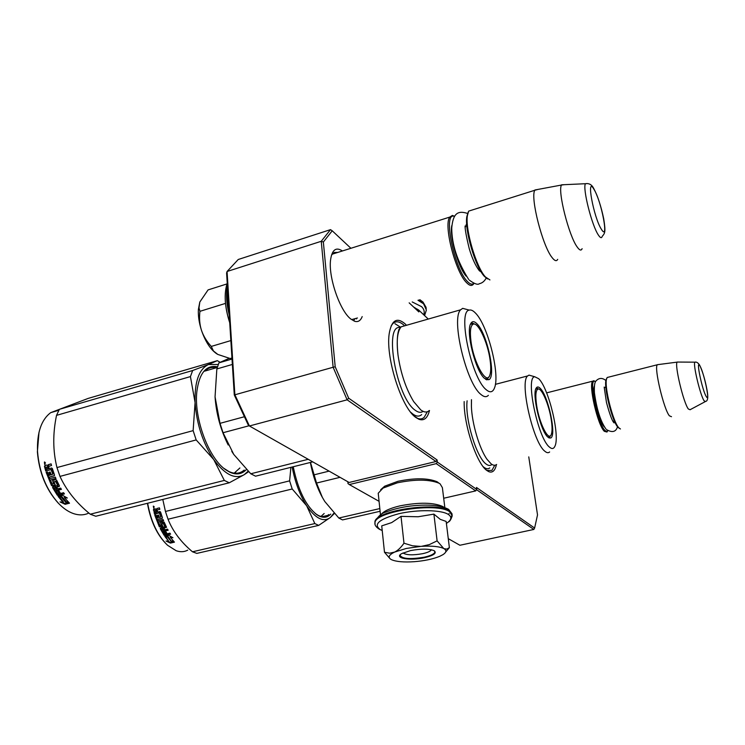 <?xml version="1.0" encoding="UTF-8"?>
<svg xmlns="http://www.w3.org/2000/svg" width="745" height="745" viewBox="0 0 745 745"><rect width="100%" height="100%" fill="white"/><g stroke="black" fill="none" stroke-linecap="round" stroke-linejoin="round"><path stroke-width="1.12" d="M357.451 317.985L351.919 319.54L350.969 319.158M464.163 401.564C463.679 424.706 476.8 464.06 486.988 470.589L488.832 471.678C492.529 473.075 495.062 470.719 496.44 464.61M406.528 325.276L404.898 323.684C397.141 317.212 392.01 319.996 389.505 332.019C384.709 355.03 401.294 408.195 415.999 417.572L418.951 419.277C424.054 421.083 427.565 418.15 429.493 410.495M362.191 316.597C360.571 320.732 358.056 322.296 354.639 321.281L350.83 319.037C339.86 310.851 328.191 276.926 330.584 259.8C332.084 249.677 336.032 246.735 342.421 250.963M350.904 248.281L332.223 230.782L323.349 242.032L335.203 366.773L348.669 398.193L437.073 459.935L437.334 462.068L476.726 489.437L476.455 487.444L534.612 528.056L537.518 514.916L528.764 456.881M495.993 384.187L495.49 383.712M428.263 319.056L418.615 309.985L418.858 311.931L409.154 302.842M476.558 489.679L533.848 529.453L534.612 528.056M418.615 309.985L417.284 309.166L416.231 309.473M323.349 242.032L321.244 241.287L330.491 229.646L332.223 230.782M437.073 459.935L435.983 461.509L349.107 482.471L249.417 425.982L234.871 394.701L227.067 271.497L321.244 241.287L333.127 367.257L335.203 366.773M348.669 398.193L347.114 399.823L435.983 461.509M234.284 394.962L333.127 367.257L347.114 399.823L249.417 425.982L248.308 425.097L234.284 394.962L226.592 273.033L227.067 271.497L238.242 259.493L330.491 229.646M437.334 462.068L436.244 463.641L349.303 484.557L347.999 483.589L347.822 481.745M436.244 463.641L475.71 490.899L443.694 498.247M476.726 489.437L475.71 490.899M331.525 255.041L334.328 252.443L337.746 252.434M533.848 529.453L459.898 545.256L448.276 538.672M379.065 501.329L349.303 484.557M494.736 465.262L491.951 470.374L486.792 470.44M391.172 325.91L392.708 323.74C395.707 320.75 399.441 321.216 403.902 325.118L403.958 325.174M427.36 411.734L424.184 417.321C421.959 419.379 419.221 419.454 415.971 417.554M473.96 283.324L473.578 283.985C471.93 286.285 469.564 285.819 466.482 282.588C455.353 271.878 443.359 224.85 449.757 217.093L452.364 215.454L454.655 216.274M473.801 283.258C472.209 284.888 470.048 284.264 467.32 281.377C454.524 269.001 443.033 213.871 453.593 216.152L454.608 216.339M487.5 278.9L484.371 276.358C475.496 267.25 464.591 230.484 466.78 216.842L468.149 212.213M489.94 279.924L485.479 277C476.372 267.632 465.131 229.73 467.366 215.687L468.652 211.124L472.507 209.913M557.698 259.353C556.543 261.56 554.634 260.927 551.998 257.453C542.537 245.897 530.17 197.602 534.78 190.264L538.104 189.398M582.106 248.672C581.212 250.925 579.573 250.367 577.189 246.995C568.919 235.997 557.493 190.962 561.469 185.039L564.291 184.685M607.51 431.15L606.989 432.035L604.335 431.318C597.583 425.097 588.243 384.429 592.778 381.151L593.839 380.732L594.957 381.338M607.855 430.657L606.635 431.504L604.959 430.424C597.583 423.514 588.345 378.721 594.752 381.282L595.572 381.663M619.374 428.366L617.996 427.313C612.325 421.81 603.636 387.344 606.03 379.876L606.747 378.302M620.445 428.971L618.871 427.853C613.051 422.201 604.093 386.664 606.551 379L607.184 377.492L608.46 377.175M671.496 416.697L669.392 415.822C663.748 409.182 653.942 367.797 657.267 364.78L658.366 364.566M690.149 409.759L688.324 408.977C683.426 402.7 674.318 364.407 677.158 362.126L678.09 362.061M227.253 283.454C223.845 293.381 224.673 306.474 229.73 322.753C224.683 307.098 223.845 293.865 227.225 283.081M230.857 340.586L211.282 346.416C206.635 341.331 203.348 335.911 201.42 330.165C199.064 322.743 198.058 315.852 198.384 309.501L199.809 302.032L198.99 307.964L199.939 311.326C199.12 318.115 199.613 324.392 201.42 330.165C205.341 341.573 210.425 349.442 216.683 353.763L217.68 354.35M199.809 302.032L208.069 289.907L226.927 283.938M211.282 346.416L213.433 350.951L217.829 354.434L230.158 358.522L231.956 358M225.502 303.392L199.939 311.326M406.239 548.46L394.599 552.092C397.811 550.555 400.931 547.603 403.976 543.207L412.516 545.796L420.72 546.402L406.239 548.46M443.964 548.646L446.795 549.102L449.384 547.64L446.153 521.435L440.286 519.358L433.897 514.125L418.15 516.76L401.015 516.369L391.656 522.608L381.729 525.868L384.485 552.269L389.654 553.2L394.599 552.092C388.946 554.839 387.726 557.269 390.929 559.365L391.628 559.737C396.284 561.711 403.781 562.373 414.127 561.702C424.389 560.883 432.901 559.095 439.652 556.347L442.949 554.662C446.451 552.38 446.795 550.378 443.964 548.646L443.713 548.506C439.354 546.457 431.923 545.74 421.419 546.346L420.72 546.402M449.086 513.501L448.565 514.581M431.402 549.773C430.517 551.272 427.611 552.567 422.694 553.675C412.832 555.398 406.267 555.146 402.998 552.939M382.204 530.459L380.22 529.593C372.956 524.331 379.205 519.032 398.966 513.696C417.563 509.403 441.059 509.785 448.22 514.357C452.187 517.011 451.572 520.029 446.395 523.4M410.458 550.611C421.149 548.637 429.055 548.674 434.167 550.713C437.082 553.107 433.832 555.435 424.417 557.707C410.067 560.976 393.574 558.154 401.648 553.647L410.458 550.611M390.11 558.778L384.485 552.269M401.015 516.369L403.976 543.207M421.419 546.346L429.334 544.604L437.11 540.87L443.713 548.506M433.897 514.125L437.11 540.87M449.384 547.64L445.622 552.12M434.354 550.825L434.903 552.12C434.233 554.057 430.666 555.751 424.203 557.204C410.011 559.486 401.955 558.843 400.056 555.267L400.363 554.615M423.719 314.781C424.818 311.838 424.101 309.128 421.577 306.661L412.218 301.949M356.436 318.432L356.455 318.944M415.449 308.123L413.577 306.987M417.237 309.184L414.118 307.499M378.404 494.959L378.227 493.246L383.051 488.077L397.327 482.825C415.263 479.165 429.157 479.286 439.01 483.188L440.062 483.803L442.381 487.63L444.84 507.568M381.319 514.329C383.889 511.051 390.073 508.239 399.869 505.883C419.202 502.13 433.534 502.363 442.865 506.563L443.769 507.215M380.658 489.754L384.671 486.196L397.979 481.289C414.676 477.88 427.63 477.992 436.821 481.643L437.809 482.22M496.626 464.461C495.127 465.7 493.311 465.504 491.16 463.893L487.072 459.358C479.463 448.872 471.883 423.309 471.408 406.304L471.455 399.683M471.492 399.674L471.408 406.304M310.488 462.422L316.55 483.049L340.027 477.331M313.952 474.863L329.094 471.129M316.55 483.049L322.343 497.343L324.764 501.469L338.807 518.036L342.532 519.908L380.099 511.275M338.807 518.036L379.82 508.574M310.348 462.459C312.807 475.468 316.765 487.044 322.231 497.166L324.764 501.469M550.434 435.76L549.037 437.948M538.672 389.058L536.409 387.791M540.19 388.313C538.533 386.646 537.229 386.543 536.279 387.987C531.613 393.509 540.535 431.374 547.882 437.119L550.723 437.986C556.776 435.741 548.199 395.548 540.19 388.313M549.456 447.093C551.868 449.198 553.675 448.937 554.885 446.302C560.277 436.207 548.693 388.033 538.672 378.693L534.798 376.774C525.085 376.532 537.806 438.19 549.456 447.093M467.115 400.801C464.805 418.904 476.67 457.989 486.243 464.126C488.496 465.802 490.396 465.904 491.924 464.424M531.772 375.908L529.015 375.126L527.637 375.946C519.339 381.84 533.113 442.577 544.809 451.2C546.755 452.904 548.367 453.156 549.633 451.954M324.159 513.51L321.076 516.36M489.791 467.916C488.199 469.201 486.271 469.015 483.999 467.348L483.188 466.677M318.674 525.393L196.838 553.395L192.489 551.794L314.837 523.567L306.67 505.799C315.573 518.622 323.451 522.534 330.296 517.542L318.674 525.393L314.837 523.567M334.328 513.566L330.296 517.542M333.648 513.435L330.333 517.514M315.321 513.566L318.311 515.438C321.784 517.105 324.894 517.095 327.642 515.41L328.815 514.553M293.241 466.743C298.084 490.201 305.999 506.228 317.007 514.814L319.056 516.015C323.647 518.166 327.549 517.533 330.761 514.106M306.67 505.799L306.623 505.725C299.872 495.08 295.048 482.173 292.17 467.013M306.623 505.725L292.208 488.981L289.609 480.86L290.913 467.329M192.489 551.794C180.886 542.043 172.738 531.185 168.035 519.228L165.446 511.461L289.609 480.86M165.446 511.461L162.801 499.448M168.035 519.228L292.208 488.981M171.601 541.634L167.672 536.828L164.775 536.288L168.798 535.329L172.942 537.741L170.279 537.294L174.274 541.969L171.601 541.634L167.867 536.298L166.088 535.981M173.604 541.261L171.732 541.028M167.672 536.828L167.867 536.298M170.968 537.415L170.465 536.754L171.471 536.921M170.279 537.294L170.465 536.754M167.588 536.81L165.641 536.083M168.798 541.419L166.06 541.028L170.419 543.096L174.451 542.146L171.462 541.773L167.523 536.987L164.934 536.502L168.798 541.419L165.586 536.633M172.803 541.941L170.54 542.481L167.951 541.298M170.419 543.096L170.54 542.481M157.297 508.407L159.449 507.876L159.821 509.347L157.586 509.897L157.251 510.632L157.642 512.066L159.886 511.517L160.548 511.992L162.41 517.691L162.168 518.343L157.53 519.479L158.024 520.783L163.099 519.535L163.611 520.82L158.527 522.059L160.082 525.625L161.255 525.337L160.52 522.45L164.161 522.143L166.489 527.143L164.002 528.279L164.803 529.779L167.541 529.127L168.156 530.235L163.081 531.455L165.036 534.314L166.023 534.081L164.515 531.613L165.688 531.334L167.197 533.802L169.916 533.15L170.596 534.174L164.068 535.236L160.24 528.652L160.482 528.047L164.971 526.752L163.118 523.232L161.842 523.763L162.755 526.529L159.337 526.827L154.802 515.214L155.975 514.925L157.214 518.045L158.201 517.803L157.363 515.307L158.536 515.019L159.374 517.514L160.855 516.918L159.346 512.877L154.457 514.087L153.74 509.934L155.472 508.863L156.413 509.599L157.297 508.407L156.413 509.599M154.457 514.087L153.74 509.934M162.401 518.11L157.53 519.479M164.068 535.236L160.464 528.056M162.913 526.212L159.635 526.464L155.193 515.121M160.855 516.918L159.709 512.709L154.83 513.92M162.363 530.161L161.758 529.034L162.829 528.568L163.63 530.068L162.363 530.161M155.919 510.316L156.469 512.355L155.295 512.653L154.802 510.837L156.301 510.195L155.249 510.483M156.469 512.355L156.301 510.195M163.9 529.639L163.108 528.158L162.028 528.624M158.145 517.663L157.754 515.214M162.159 523.456L163.704 523.046L165.157 526.594M170.335 533.783L164.291 534.742M165.781 533.709L166.247 533.597L164.962 531.511M167.97 529.9L163.332 531.008M166.545 527.33L164.282 527.879M161.227 525.281L160.538 522.45M158.936 521.956L163.528 520.615M159.821 509.319L157.968 509.785M153.302 506.162L153.759 508.211L153.414 506.144M153.908 508.146L153.582 506.153M153.358 510.046L153.694 509.301L155.454 508.863M159.449 507.867L156.906 508.5M187.721 550.155C184.211 552.008 180.355 552.194 176.155 550.713L167.597 545.303C157.614 535.618 150.965 521.593 147.65 503.248M167.131 544.874L167.076 544.809C157.214 535.245 150.658 521.416 147.417 503.303M163.546 522.906L163.919 523.521M153.638 506.972L154.28 506.842L153.638 506.972M551.226 419.528C552.334 426.736 552.334 431.765 551.226 434.624C548.693 441.971 539.194 423.216 536.614 405.289C535.236 395.493 535.72 390.082 538.067 389.067C541.745 387.782 549.009 404.758 551.226 419.528M429.222 410.56C426.969 412.665 424.156 412.451 420.776 409.927L413.671 401.592C405.951 388.825 400.736 373.366 398.026 355.207C395.735 334.077 399.385 329.365 398.836 329.579L400.363 327.819M406.407 325.304L401.155 326.813C397.374 331.339 396.331 340.81 398.026 355.207M229.255 358.326L218.937 362.852L216.842 368.943L215.054 396.862L220.008 423.346L223.053 432.724L249.119 425.749M220.008 423.346L244.416 416.725M223.053 432.724L233.734 454.394L250.767 473.773L255.563 476.185L312.723 461.863M250.767 473.773L308.216 459.302M218.937 362.852L232.021 359.034M215.054 396.862C216.227 413.754 220.604 429.809 228.203 444.998M231.76 451.33L233.734 454.394M216.842 368.943L232.366 364.454M485.796 378.73L485.526 379.214M488.86 376.886L486.709 379.857M474.695 324.149L471.352 322.669M476.856 323.703C474.248 321.104 472.246 321.021 470.831 323.451C465.495 331.134 475.478 371.15 484.576 378.441L488.999 379.652C496.338 376.113 486.913 332.95 476.856 323.703M486.15 389.654C489.949 392.932 492.706 392.41 494.438 388.08C500.398 374.8 487.649 324.68 475.338 312.937C473.038 310.563 471.017 309.622 469.276 310.116C457.281 310.963 471.399 378.181 486.15 389.654M400.465 327.67C383.247 322.958 396.442 398.1 415.3 410.309C418.345 412.572 420.944 412.916 423.095 411.361M467.208 309.557L462.682 308.346L460.634 309.799C450.837 318.497 466.305 383.414 480.879 394.394C483.952 397.057 486.448 397.374 488.366 395.325M205.769 370.069L208.144 370.125M239.899 467.972L234.181 473.149M421.689 414.592C419.286 416.781 416.306 416.585 412.749 413.987L410.784 412.302M218.257 364.51L208.479 364.538L217.326 360.664L220.101 362.266M229.264 482.788L95.788 516.248L90.247 514.208L224.329 480.432L213.768 459.628C224.888 474.677 235.01 479.706 244.155 474.723L229.264 482.788L224.329 480.432M248.579 471.715L244.155 474.723M248.076 471.231L244.202 474.695M213.768 459.628L213.713 459.544C202.854 443.024 196.643 424.007 195.078 402.514L190.431 376.588L192.657 370.507L208.479 364.538M195.069 402.412C194.538 381.663 198.99 369.054 208.432 364.556M216.413 367.732C212.39 366.857 208.777 367.685 205.592 370.209M223.947 468.382L228.752 471.436C234.135 473.997 238.875 473.857 242.972 471.036L244.211 470.067M206.011 369.883L207.483 370.069M234.489 473.187L235.653 472.293M217.466 366.81C206.207 364.678 199.343 372.928 196.857 391.535C193.681 418.485 209.103 459.265 226.201 470.086L229.553 472.069C236.221 475.17 241.827 474.332 246.381 469.546M213.713 459.544L196.177 439.923L193.132 430.638L195.078 402.514M90.247 514.208C76.456 502.95 66.361 490.34 59.982 476.4L56.955 467.562L193.132 430.638M56.955 467.562C52.858 450.995 52.709 433.599 56.527 415.365L190.431 376.588M56.527 415.365L59.367 409.34L192.657 370.507M88.869 513.054C84.064 515.326 78.793 515.456 73.066 513.445C68.065 511.619 63.213 508.258 58.51 503.341C46.264 489.642 39.271 472.367 37.52 451.498C36.887 432.733 41.282 419.789 50.688 412.656L88.152 398.417L217.326 360.664M234.33 473.075L234.815 472.954M59.982 476.4L196.177 439.923M66.268 502.586L61.397 496.999L58.138 496.393L62.515 495.257L67.339 498.023L64.34 497.53L69.304 502.968L66.268 502.586L66.463 501.925L61.667 496.421L59.516 496.04M68.493 502.177L66.463 501.925M61.397 496.999L61.667 496.421M65.206 497.669L64.601 496.934L65.681 497.111M64.34 497.53L64.601 496.934M61.341 496.989L59.041 496.161M63.111 502.354L60.019 501.907L65.132 504.309L69.527 503.182L66.137 502.754L61.248 497.185L58.324 496.645L63.111 502.354L63.325 501.702L59.153 496.803M67.86 502.977L65.309 503.629L62.198 502.223M65.132 504.309L65.309 503.629M52.727 480.45L53.938 483.412L53.528 483.775L52.616 480.478L55.8 479.631L56.601 480.087L59.404 485.805L59.162 486.504L56.732 487.146L57.7 488.869L60.671 488.077L61.425 489.353L55.903 490.806L57.933 493.963L59.339 493.823L57.486 490.983L58.771 490.648L60.615 493.488L63.586 492.715L64.415 493.898L58.147 495.537L57.272 495.183L52.597 487.603L52.83 486.904L57.71 485.368L55.493 481.344L54.115 481.968L55.186 485.181L52.327 485.945L51.507 485.526L46.125 472.293L47.401 471.948L48.835 475.478L49.906 475.189L48.928 472.367L50.204 472.023L51.181 474.844L52.793 474.146L51.051 469.574L45.734 471.017L46.218 470.849L44.979 466.342L45.343 465.513L47.009 465.057M45.734 471.017L44.467 466.435L44.979 466.342M47.801 465.886L48.844 464.554L48.304 465.793L46.833 465.057M48.341 464.638L51.107 463.874L51.526 465.541L49.086 466.212L48.732 467.05L49.179 468.67L51.619 468.009L52.355 468.54L54.515 475.003L54.217 475.776L49.217 477.126L54.497 475.561M53.538 483.794L52.262 484.129L50.409 480.05L55.94 478.579L55.335 477.117L49.803 478.597L49.217 477.126M56.732 487.146L57.263 487.007M55.903 490.806L56.452 490.666M57.272 495.183L57.57 494.643L52.895 486.885M55.409 484.837L52.718 485.544L51.908 485.135L46.628 472.162M52.793 474.146L53.249 473.913L51.535 469.406L46.218 470.849M51.34 469.769L51.824 469.611M55.028 489.335L54.292 488.031L55.447 487.481L56.424 489.204L55.028 489.335M56.424 489.204L56.778 488.748L56.238 488.888M46.628 469.369L46.06 467.32L47.773 466.603L48.397 468.875L46.628 469.369M47.904 469.024L47.27 466.705M56.778 488.748L55.819 487.053L54.664 487.593M49.868 475.087L50.362 474.956L49.421 472.237M57.998 485.228L56.22 481.168L54.525 481.605M64.135 493.497L58.445 494.987L57.57 494.643M59.078 493.441L59.647 493.292L58.045 490.834M61.23 489.018L56.248 490.331M59.479 486.085L57.095 486.709M50.911 479.92L55.866 478.402M51.126 463.93L48.844 464.554M44.402 462.04L44.635 464.377L44.663 462.03M45.045 464.303L44.802 462.058M44.467 466.435L44.83 465.588L46.749 465.066M59.162 504.02L58.035 502.875C45.985 489.39 39.103 472.386 37.38 451.852L39.019 432.156M53.342 411.883L58.464 410.393M45.464 462.813L44.765 462.952L45.473 462.859M490.089 359.956C491.039 366.866 490.955 371.941 489.828 375.191C486.709 385.836 473.652 362.889 470.989 341.35C469.732 331.143 470.523 325.397 473.336 324.112C478.281 322.054 487.817 342.737 490.089 359.956M466.147 276.153C458.194 267.436 449.337 236.212 451.824 225.521M479.985 269.876L477.768 268.647M465.29 227.225L466.677 224.077M587.414 183.568L585.458 183.717C582.357 187.964 591.828 225.605 598.384 235.038C600.321 238 601.597 238.447 602.211 236.379C604.977 233.101 605.806 232.272 603.748 218.946C601.066 206.132 597.695 195.916 593.635 188.299C591.763 184.63 589.034 183.102 585.458 183.717L561.581 184.807M593.998 189.37C585.831 174.898 593.663 217.624 601.411 229.311C609.27 242.339 601.55 201.271 593.998 189.37M604.521 427.062L604.325 426.866C599.194 422.07 591.726 391.74 594.305 386.171M614.411 421.027L612.884 421.195M604.372 387.707L605.368 387.316M695.541 362.172L694.889 362.172C692.701 363.681 700.291 395.493 704.127 400.838L705.552 401.471C707.862 401.052 708.355 397.262 707.042 390.11C705.105 379.792 702.628 371.429 699.602 365.05C697.925 362.666 696.361 361.707 694.889 362.172L677.214 362.051M699.909 365.888C695.495 357.954 702.284 390.706 706.316 396.638C710.534 403.781 703.885 372.025 699.909 365.888M227.607 289.107C226.964 295.281 227.402 302.274 228.939 310.097M227.402 285.754C225.837 293.912 226.461 303.727 229.255 315.182M374.968 523.484L374.921 521.956C374.903 510.67 436.794 501.357 449.431 510.884L452.15 514.665M452.122 515.102L450.818 517.691M375.061 524.294L374.996 522.701C374.986 511.433 436.887 502.13 449.524 511.638L452.215 515.847L450.762 518.595M424.576 315.582L426.373 310.004L423.57 303.792L417.982 300.263M426.27 308.505L423.486 303.131L418.82 300.012M351.919 319.54L354.639 321.281M414.35 416.194L418.951 419.277M485.964 469.741L488.832 471.678M332.074 254.222L449.757 217.093M453.593 216.152L452.364 215.454M466.724 224.767L466.091 224.767M466.78 216.842L467.366 215.687M468.652 211.124L534.78 190.264M561.469 185.039L534.91 189.994M546.616 392.866L592.778 381.151M594.752 381.282L593.839 380.732M605.853 387.121L604.502 387.521M606.03 379.876L606.551 379M607.184 377.492L657.267 364.78M677.158 362.126L657.323 364.696M704.975 401.779L690.187 409.666M198.384 309.501L198.99 307.992M379.382 529.257C375.936 527.06 374.474 524.871 374.996 522.701L374.921 521.956C377.901 516.387 381.58 513.082 385.975 512.029C392.745 509.319 400.829 507.336 410.206 506.079C427.826 504.086 440.621 505.175 448.602 509.347L452.019 513.78M379.838 529.499L382.213 530.477M448.341 522.003C449.747 521.547 451.032 519.489 452.215 515.847M354.21 319.084L354.462 319.791M419.882 299.704L423.03 302.097L426.112 307.462M378.227 493.246L380.471 514.851M436.821 481.643L439.01 483.188M384.671 486.196L383.051 488.077M613.563 422.285L614.057 422.89C612.232 421.214 609.717 414.434 606.486 402.533L604.176 387.083M605.899 380.527C602.332 377.659 599.073 377.762 596.121 380.835C594.678 381.962 594.11 385.929 594.417 392.727C596.717 409.34 600.554 421.428 605.936 428.98M617.521 426.727C615.966 431.932 612.316 432.901 606.551 429.623M478.867 270.165L480.59 270.947M481.177 271.916L479.445 270.845C475.636 266.002 472.246 258.664 469.294 248.83C466.482 237.394 465.076 229.795 465.066 226.024M467.748 213.508C457.579 210.137 453.035 213.573 451.74 227.951C451.74 244.388 457.383 261.532 468.652 279.403M486.178 278.09C484.511 281.21 482.248 283.081 479.398 283.696C477.768 285.056 474.425 283.873 469.369 280.167M549.447 437.632L548.767 437.799M549.056 437.93L550.723 437.986M527.637 375.946L495.388 384.346M534.798 376.774L529.015 375.126M327.642 515.41L322.343 516.639M316.29 514.255L317.007 514.814M549.754 436.076L547.966 437.194M535.832 388.927L538.067 389.067M217.251 367.49L204.493 371.187M487.696 379.131L486.066 379.559M487.118 379.633L488.999 379.652M460.634 309.799L401.155 326.813M469.276 310.116L462.682 308.346M400.726 327.316L394.962 323.693M225.446 469.48L226.201 470.086M50.688 412.656L58.846 410.281M58.035 502.875L58.51 503.341M470.514 324.131L473.336 324.112"/></g></svg>
